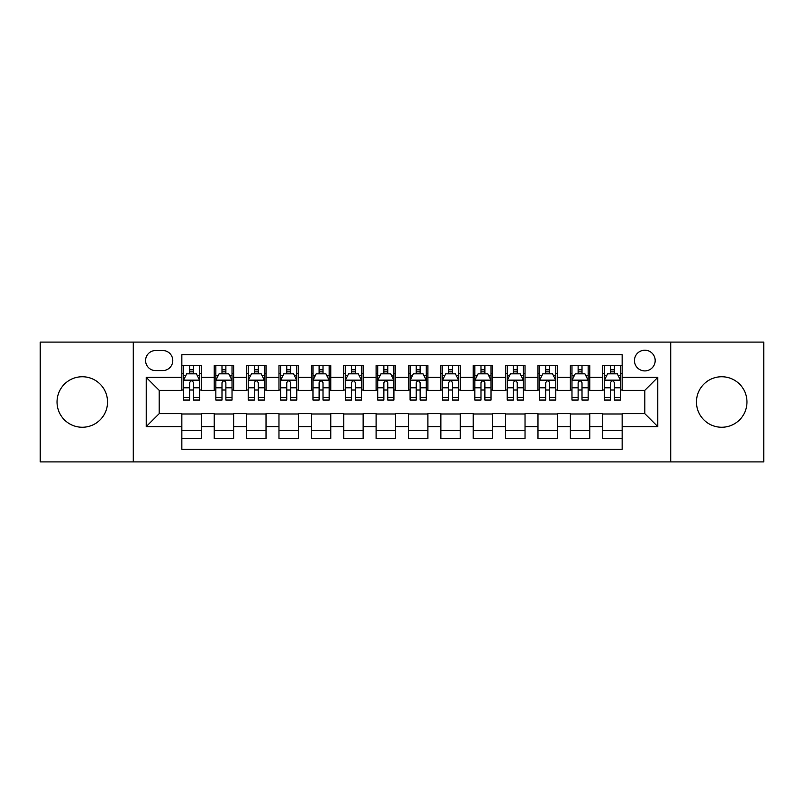 <?xml version="1.0" encoding="UTF-8"?>
<svg xmlns="http://www.w3.org/2000/svg" width="804" height="804" viewBox="0 0 804 804"><rect width="100%" height="100%" fill="white"/><g stroke="black" fill="none" stroke-linecap="round" stroke-linejoin="round"><path stroke-width="1.21" d="M721.711 376.744A25.256 25.256 0 0 0 696.455 402A25.256 25.256 0 0 0 721.711 427.256A25.256 25.256 0 0 0 746.966 402A25.256 25.256 0 0 0 721.711 376.744M82.289 376.744A25.256 25.256 0 0 0 57.034 402A25.256 25.256 0 0 0 82.289 427.256A25.256 25.256 0 0 0 107.545 402A25.256 25.256 0 0 0 82.289 376.744M644.818 350.202A10.362 10.362 0 0 0 634.456 360.564A10.362 10.362 0 0 0 644.818 370.915A10.362 10.362 0 0 0 655.18 360.564A10.362 10.362 0 0 0 644.818 350.202M670.717 461.898L763.8 461.898L763.8 342.102L670.717 342.102L670.717 461.898L133.283 461.898L133.283 342.102L40.2 342.102L40.2 461.898L133.283 461.898M622.155 365.579L602.729 365.579L602.729 377.398L589.784 377.398L589.784 390.342L602.729 390.342L602.729 377.398M589.784 377.398L589.784 365.579L570.358 365.579L570.358 377.398L557.403 377.398L557.403 390.342L570.358 390.342L570.358 377.398M557.403 377.398L557.403 365.579L537.976 365.579L537.976 377.398L525.032 377.398L525.032 390.342L537.976 390.342L537.976 377.398M525.032 377.398L525.032 365.579L505.605 365.579L505.605 377.398L492.651 377.398L492.651 390.342L505.605 390.342L505.605 377.398M492.651 377.398L492.651 365.579L473.224 365.579L473.224 377.398L460.28 377.398L460.28 390.342L473.224 390.342L473.224 377.398M460.28 377.398L460.28 365.579L440.853 365.579L440.853 377.398L427.899 377.398L427.899 390.342L440.853 390.342L440.853 377.398M427.899 377.398L427.899 365.579L408.472 365.579L408.472 377.398L395.528 377.398L395.528 390.342L408.472 390.342L408.472 377.398M395.528 377.398L395.528 365.579L376.101 365.579L376.101 377.398L363.147 377.398L363.147 390.342L376.101 390.342L376.101 377.398M363.147 377.398L363.147 365.579L343.72 365.579L343.72 377.398L330.776 377.398L330.776 390.342L343.72 390.342L343.72 377.398M330.776 377.398L330.776 365.579L311.349 365.579L311.349 377.398L298.395 377.398L298.395 390.342L311.349 390.342L311.349 377.398M298.395 377.398L298.395 365.579L278.968 365.579L278.968 377.398L266.023 377.398L266.023 390.342L278.968 390.342L278.968 377.398M266.023 377.398L266.023 365.579L246.597 365.579L246.597 377.398L233.642 377.398L233.642 390.342L246.597 390.342L246.597 377.398M233.642 377.398L233.642 365.579L214.216 365.579L214.216 390.342L201.271 390.342L201.271 365.579L181.845 365.579M181.845 438.421L201.271 438.421L201.271 413.658L214.216 413.658L214.216 438.421L233.642 438.421L233.642 413.658L246.597 413.658L246.597 426.602L233.642 426.602M246.597 426.602L246.597 438.421L266.023 438.421L266.023 413.658L278.968 413.658L278.968 426.602L266.023 426.602M278.968 426.602L278.968 438.421L298.395 438.421L298.395 413.658L311.349 413.658L311.349 426.602L298.395 426.602M311.349 426.602L311.349 438.421L330.776 438.421L330.776 413.658L343.72 413.658L343.72 426.602L330.776 426.602M343.72 426.602L343.72 438.421L363.147 438.421L363.147 413.658L376.101 413.658L376.101 426.602L363.147 426.602M376.101 426.602L376.101 438.421L395.528 438.421L395.528 413.658L408.472 413.658L408.472 426.602L395.528 426.602M408.472 426.602L408.472 438.421L427.899 438.421L427.899 413.658L440.853 413.658L440.853 426.602L427.899 426.602M440.853 426.602L440.853 438.421L460.28 438.421L460.28 413.658L473.224 413.658L473.224 426.602L460.28 426.602M473.224 426.602L473.224 438.421L492.651 438.421L492.651 413.658L505.605 413.658L505.605 426.602L492.651 426.602M505.605 426.602L505.605 438.421L525.032 438.421L525.032 413.658L537.976 413.658L537.976 426.602L525.032 426.602M537.976 426.602L537.976 438.421L557.403 438.421L557.403 413.658L570.358 413.658L570.358 426.602L557.403 426.602M570.358 426.602L570.358 438.421L589.784 438.421L589.784 413.658L602.729 413.658L602.729 426.602L589.784 426.602M155.624 370.594L162.74 370.594A10.04 10.04 0 0 0 172.78 360.564A10.04 10.04 0 0 0 162.74 350.524L155.624 350.524A10.04 10.04 0 0 0 145.584 360.564A10.04 10.04 0 0 0 155.624 370.594M670.717 342.102L133.283 342.102M622.155 377.398L622.155 354.735L181.845 354.735L181.845 390.342L159.182 390.342L159.182 413.658L181.845 413.658L181.845 449.265L622.155 449.265L622.155 413.658L644.818 413.658L644.818 390.342L622.155 390.342L622.155 377.398L657.772 377.398L657.772 426.602L622.155 426.602M181.845 426.602L146.227 426.602L146.227 377.398L181.845 377.398M602.729 426.602L602.729 438.421L622.155 438.421M181.845 373.669L183.463 373.669M189.613 373.669L193.503 373.669M199.653 373.669L201.271 373.669M181.845 390.02L183.463 390.02M189.613 390.02L193.503 390.02M199.653 390.02L201.271 390.02M181.845 413.98L201.271 413.98M181.845 430.331L201.271 430.331M214.216 390.02L215.844 390.02M221.994 390.02L225.874 390.02M232.024 390.02L233.642 390.02M214.216 373.669L215.844 373.669M221.994 373.669L225.874 373.669M232.024 373.669L233.642 373.669M214.216 413.98L233.642 413.98M214.216 430.331L233.642 430.331M246.597 413.98L266.023 413.98M246.597 430.331L266.023 430.331M246.597 373.669L248.215 373.669M254.365 373.669L258.255 373.669M264.405 373.669L266.023 373.669M246.597 390.02L248.215 390.02M254.365 390.02L258.255 390.02M264.405 390.02L266.023 390.02M278.968 413.98L298.395 413.98M278.968 430.331L298.395 430.331M278.968 373.669L280.586 373.669M286.747 373.669L290.626 373.669M296.776 373.669L298.395 373.669M278.968 390.02L280.586 390.02M286.747 390.02L290.626 390.02M296.776 390.02L298.395 390.02M311.349 413.98L330.776 413.98M311.349 430.331L330.776 430.331M311.349 373.669L312.967 373.669M319.118 373.669L323.007 373.669M329.158 373.669L330.776 373.669M311.349 390.02L312.967 390.02M319.118 390.02L323.007 390.02M329.158 390.02L330.776 390.02M343.72 413.98L363.147 413.98M343.72 430.331L363.147 430.331M343.72 373.669L345.338 373.669M351.489 373.669L355.378 373.669M361.529 373.669L363.147 373.669M343.72 390.02L345.338 390.02M351.489 390.02L355.378 390.02M361.529 390.02L363.147 390.02M376.101 413.98L395.528 413.98M376.101 430.331L395.528 430.331M376.101 373.669L377.719 373.669M383.87 373.669L387.759 373.669M393.91 373.669L395.528 373.669M376.101 390.02L377.719 390.02M383.87 390.02L387.759 390.02M393.91 390.02L395.528 390.02M408.472 413.98L427.899 413.98M408.472 430.331L427.899 430.331M408.472 373.669L410.09 373.669M416.241 373.669L420.13 373.669M426.281 373.669L427.899 373.669M408.472 390.02L410.09 390.02M416.241 390.02L420.13 390.02M426.281 390.02L427.899 390.02M440.853 413.98L460.28 413.98M440.853 430.331L460.28 430.331M440.853 373.669L442.471 373.669M448.622 373.669L452.511 373.669M458.662 373.669L460.28 373.669M440.853 390.02L442.471 390.02M448.622 390.02L452.511 390.02M458.662 390.02L460.28 390.02M473.224 413.98L492.651 413.98M473.224 430.331L492.651 430.331M473.224 373.669L474.842 373.669M480.993 373.669L484.882 373.669M491.033 373.669L492.651 373.669M473.224 390.02L474.842 390.02M480.993 390.02L484.882 390.02M491.033 390.02L492.651 390.02M505.605 413.98L525.032 413.98M505.605 430.331L525.032 430.331M505.605 373.669L507.223 373.669M513.374 373.669L517.253 373.669M523.414 373.669L525.032 373.669M505.605 390.02L507.223 390.02M513.374 390.02L517.253 390.02M523.414 390.02L525.032 390.02M537.976 413.98L557.403 413.98M537.976 430.331L557.403 430.331M537.976 373.669L539.595 373.669M545.745 373.669L549.634 373.669M555.785 373.669L557.403 373.669M537.976 390.02L539.595 390.02M545.745 390.02L549.634 390.02M555.785 390.02L557.403 390.02M570.358 413.98L589.784 413.98M570.358 430.331L589.784 430.331M570.358 373.669L571.976 373.669M578.126 373.669L582.006 373.669M588.156 373.669L589.784 373.669M570.358 390.02L571.976 390.02M578.126 390.02L582.006 390.02M588.156 390.02L589.784 390.02M602.729 413.98L622.155 413.98M602.729 430.331L622.155 430.331M602.729 373.669L604.347 373.669M610.497 373.669L614.387 373.669M620.537 373.669L622.155 373.669M602.729 390.02L604.347 390.02M610.497 390.02L614.387 390.02M620.537 390.02L622.155 390.02M159.182 390.342L146.227 377.398M159.182 413.658L146.227 426.602M657.772 377.398L644.818 390.342M657.772 426.602L644.818 413.658M193.503 369.79L189.613 369.79M199.653 397.417L193.503 397.417L193.503 400.06L199.653 400.06L199.653 380.312L196.417 373.83L186.699 373.83L183.463 380.312L183.463 400.06L189.613 400.06L189.613 397.417L183.463 397.417M183.463 380.312L183.463 365.579M199.653 380.312L199.653 365.579M189.613 373.83L189.613 365.579M193.503 365.579L193.503 373.83M193.503 397.417L193.503 382.734C192.206 380.242 190.91 380.242 189.613 382.734L189.613 397.417M225.874 369.79L221.994 369.79M232.024 397.417L225.874 397.417L225.874 400.06L232.024 400.06L232.024 380.312L228.788 373.83L219.08 373.83L215.844 380.312L215.844 400.06L221.994 400.06L221.994 397.417L215.844 397.417M215.844 380.312L215.844 365.579M232.024 380.312L232.024 365.579M221.994 373.83L221.994 365.579M225.874 365.579L225.874 373.83M225.874 397.417L225.874 382.734C224.577 380.242 223.291 380.242 221.994 382.734L221.994 397.417M258.255 369.79L254.365 369.79M264.405 397.417L258.255 397.417L258.255 400.06L264.405 400.06L264.405 380.312L261.169 373.83L251.451 373.83L248.215 380.312L248.215 400.06L254.365 400.06L254.365 397.417L248.215 397.417M248.215 380.312L248.215 365.579M264.405 380.312L264.405 365.579M254.365 373.83L254.365 365.579M258.255 365.579L258.255 373.83M258.255 397.417L258.255 382.734C256.958 380.242 255.662 380.242 254.365 382.734L254.365 397.417M290.626 369.79L286.747 369.79M296.776 397.417L290.626 397.417L290.626 400.06L296.776 400.06L296.776 380.312L293.54 373.83L283.832 373.83L280.586 380.312L280.586 400.06L286.747 400.06L286.747 397.417L280.586 397.417M280.586 380.312L280.586 365.579M296.776 380.312L296.776 365.579M286.747 373.83L286.747 365.579M290.626 365.579L290.626 373.83M290.626 397.417L290.626 382.734C289.329 380.242 288.043 380.242 286.747 382.734L286.747 397.417M323.007 369.79L319.118 369.79M329.158 397.417L323.007 397.417L323.007 400.06L329.158 400.06L329.158 380.312L325.921 373.83L316.203 373.83L312.967 380.312L312.967 400.06L319.118 400.06L319.118 397.417L312.967 397.417M312.967 380.312L312.967 365.579M329.158 380.312L329.158 365.579M319.118 373.83L319.118 365.579M323.007 365.579L323.007 373.83M323.007 397.417L323.007 382.734C321.711 380.242 320.414 380.242 319.118 382.734L319.118 397.417M355.378 369.79L351.489 369.79M361.529 397.417L355.378 397.417L355.378 400.06L361.529 400.06L361.529 380.312L358.293 373.83L348.584 373.83L345.338 380.312L345.338 400.06L351.489 400.06L351.489 397.417L345.338 397.417M345.338 380.312L345.338 365.579M361.529 380.312L361.529 365.579M351.489 373.83L351.489 365.579M355.378 365.579L355.378 373.83M355.378 397.417L355.378 382.734C354.082 380.242 352.795 380.242 351.489 382.734L351.489 397.417M387.759 369.79L383.87 369.79M393.91 397.417L387.759 397.417L387.759 400.06L393.91 400.06L393.91 380.312L390.664 373.83L380.955 373.83L377.719 380.312L377.719 400.06L383.87 400.06L383.87 397.417L377.719 397.417M377.719 380.312L377.719 365.579M393.91 380.312L393.91 365.579M383.87 373.83L383.87 365.579M387.759 365.579L387.759 373.83M387.759 397.417L387.759 382.734C386.463 380.242 385.166 380.242 383.87 382.734L383.87 397.417M420.13 369.79L416.241 369.79M426.281 397.417L420.13 397.417L420.13 400.06L426.281 400.06L426.281 380.312L423.045 373.83L413.336 373.83L410.09 380.312L410.09 400.06L416.241 400.06L416.241 397.417L410.09 397.417M410.09 380.312L410.09 365.579M426.281 380.312L426.281 365.579M416.241 373.83L416.241 365.579M420.13 365.579L420.13 373.83M420.13 397.417L420.13 382.734C418.834 380.242 417.537 380.242 416.241 382.734L416.241 397.417M452.511 369.79L448.622 369.79M458.662 397.417L452.511 397.417L452.511 400.06L458.662 400.06L458.662 380.312L455.416 373.83L445.707 373.83L442.471 380.312L442.471 400.06L448.622 400.06L448.622 397.417L442.471 397.417M442.471 380.312L442.471 365.579M458.662 380.312L458.662 365.579M448.622 373.83L448.622 365.579M452.511 365.579L452.511 373.83M452.511 397.417L452.511 382.734C451.215 380.242 449.918 380.242 448.622 382.734L448.622 397.417M484.882 369.79L480.993 369.79M491.033 397.417L484.882 397.417L484.882 400.06L491.033 400.06L491.033 380.312L487.797 373.83L478.078 373.83L474.842 380.312L474.842 400.06L480.993 400.06L480.993 397.417L474.842 397.417M474.842 380.312L474.842 365.579M491.033 380.312L491.033 365.579M480.993 373.83L480.993 365.579M484.882 365.579L484.882 373.83M484.882 397.417L484.882 382.734C483.586 380.242 482.289 380.242 480.993 382.734L480.993 397.417M517.253 369.79L513.374 369.79M523.414 397.417L517.253 397.417L517.253 400.06L523.414 400.06L523.414 380.312L520.168 373.83L510.46 373.83L507.223 380.312L507.223 400.06L513.374 400.06L513.374 397.417L507.223 397.417M507.223 380.312L507.223 365.579M523.414 380.312L523.414 365.579M513.374 373.83L513.374 365.579M517.253 365.579L517.253 373.83M517.253 397.417L517.253 382.734C515.967 380.242 514.671 380.242 513.374 382.734L513.374 397.417M549.634 369.79L545.745 369.79M555.785 397.417L549.634 397.417L549.634 400.06L555.785 400.06L555.785 380.312L552.549 373.83L542.831 373.83L539.595 380.312L539.595 400.06L545.745 400.06L545.745 397.417L539.595 397.417M539.595 380.312L539.595 365.579M555.785 380.312L555.785 365.579M545.745 373.83L545.745 365.579M549.634 365.579L549.634 373.83M549.634 397.417L549.634 382.734C548.338 380.242 547.042 380.242 545.745 382.734L545.745 397.417M582.006 369.79L578.126 369.79M588.156 397.417L582.006 397.417L582.006 400.06L588.156 400.06L588.156 380.312L584.92 373.83L575.212 373.83L571.976 380.312L571.976 400.06L578.126 400.06L578.126 397.417L571.976 397.417M571.976 380.312L571.976 365.579M588.156 380.312L588.156 365.579M578.126 373.83L578.126 365.579M582.006 365.579L582.006 373.83M582.006 397.417L582.006 382.734C580.719 380.242 579.423 380.242 578.126 382.734L578.126 397.417M614.387 369.79L610.497 369.79M620.537 397.417L614.387 397.417L614.387 400.06L620.537 400.06L620.537 380.312L617.301 373.83L607.583 373.83L604.347 380.312L604.347 400.06L610.497 400.06L610.497 397.417L604.347 397.417M604.347 380.312L604.347 365.579M620.537 380.312L620.537 365.579M610.497 373.83L610.497 365.579M614.387 365.579L614.387 373.83M614.387 397.417L614.387 382.734C613.09 380.242 611.794 380.242 610.497 382.734L610.497 397.417M214.216 426.602L201.271 426.602M214.216 377.398L201.271 377.398M199.573 380.151L183.543 380.151M183.463 375.619L185.814 375.619M197.302 375.619L199.653 375.619M189.613 387.809L183.463 387.809M199.653 387.809L193.503 387.809M193.503 371.85L189.613 371.85M231.944 380.151L215.924 380.151M215.844 375.619L218.185 375.619M229.683 375.619L232.024 375.619M221.994 387.809L215.844 387.809M232.024 387.809L225.874 387.809M225.874 371.85L221.994 371.85M264.325 380.151L248.295 380.151M248.215 375.619L250.567 375.619M262.054 375.619L264.405 375.619M254.365 387.809L248.215 387.809M264.405 387.809L258.255 387.809M258.255 371.85L254.365 371.85M296.696 380.151L280.676 380.151M280.586 375.619L282.938 375.619M294.435 375.619L296.776 375.619M286.747 387.809L280.586 387.809M296.776 387.809L290.626 387.809M290.626 371.85L286.747 371.85M329.077 380.151L313.047 380.151M312.967 375.619L315.309 375.619M326.806 375.619L329.158 375.619M319.118 387.809L312.967 387.809M329.158 387.809L323.007 387.809M323.007 371.85L319.118 371.85M361.448 380.151L345.418 380.151M345.338 375.619L347.69 375.619M359.187 375.619L361.529 375.619M351.489 387.809L345.338 387.809M361.529 387.809L355.378 387.809M355.378 371.85L351.489 371.85M393.829 380.151L377.8 380.151M377.719 375.619L380.061 375.619M391.558 375.619L393.91 375.619M383.87 387.809L377.719 387.809M393.91 387.809L387.759 387.809M387.759 371.85L383.87 371.85M426.2 380.151L410.171 380.151M410.09 375.619L412.442 375.619M423.939 375.619L426.281 375.619M416.241 387.809L410.09 387.809M426.281 387.809L420.13 387.809M420.13 371.85L416.241 371.85M458.581 380.151L442.552 380.151M442.471 375.619L444.813 375.619M456.31 375.619L458.662 375.619M448.622 387.809L442.471 387.809M458.662 387.809L452.511 387.809M452.511 371.85L448.622 371.85M490.953 380.151L474.923 380.151M474.842 375.619L477.194 375.619M488.691 375.619L491.033 375.619M480.993 387.809L474.842 387.809M491.033 387.809L484.882 387.809M484.882 371.85L480.993 371.85M523.324 380.151L507.304 380.151M507.223 375.619L509.565 375.619M521.062 375.619L523.414 375.619M513.374 387.809L507.223 387.809M523.414 387.809L517.253 387.809M517.253 371.85L513.374 371.85M555.705 380.151L539.675 380.151M539.595 375.619L541.946 375.619M553.433 375.619L555.785 375.619M545.745 387.809L539.595 387.809M555.785 387.809L549.634 387.809M549.634 371.85L545.745 371.85M588.076 380.151L572.056 380.151M571.976 375.619L574.317 375.619M585.814 375.619L588.156 375.619M578.126 387.809L571.976 387.809M588.156 387.809L582.006 387.809M582.006 371.85L578.126 371.85M620.457 380.151L604.427 380.151M604.347 375.619L606.698 375.619M618.186 375.619L620.537 375.619M610.497 387.809L604.347 387.809M620.537 387.809L614.387 387.809M614.387 371.85L610.497 371.85"/></g></svg>
